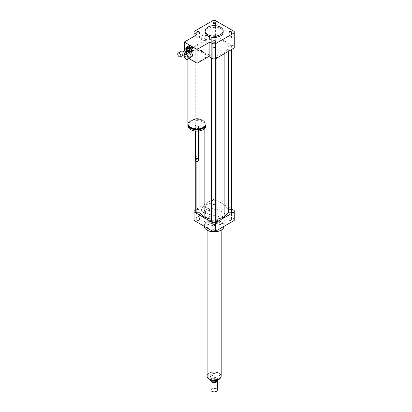 <?xml version="1.0" encoding="UTF-8"?>
<svg xmlns="http://www.w3.org/2000/svg" width="412" height="412" viewBox="0 0 412 412"><rect width="100%" height="100%" fill="white"/><g stroke="black" fill="none" stroke-linecap="round" stroke-linejoin="round"><path stroke-width="0.31" stroke-dasharray="2.06 1.54" d="M190.39 48.858L190.19 48.178L190.39 48.858M190.679 48.693L190.473 48.013L190.679 48.693M190.519 57.618A2.817 1.627 60 0 1 189.113 57.479A2.817 1.627 60 0 1 187.275 54.997A2.817 1.627 60 0 1 187.702 52.741A2.817 1.627 60 0 1 188.768 52.715M191.101 56.243A2.616 1.509 60 0 1 190.56 57.361A2.616 1.509 60 0 1 189.252 57.232A2.616 1.509 60 0 1 187.548 54.925A2.616 1.509 60 0 1 187.949 52.834A2.616 1.509 60 0 1 189.185 52.921M191.982 56.537A2.616 1.509 60 0 1 190.679 56.408A2.616 1.509 60 0 1 188.969 54.106A2.616 1.509 60 0 1 189.371 52.01A2.616 1.509 60 0 1 190.581 52.087M229.268 36.9A1.339 0.772 0 0 0 228.876 37.446A1.339 0.772 0 0 0 230.21 38.213A1.339 0.772 0 0 0 231.549 37.446A1.339 0.772 0 0 0 230.72 36.73A1.339 0.772 0 0 0 229.268 36.9M215.085 46.175A1.339 0.772 0 0 0 213.627 46.01A1.339 0.772 0 0 0 212.803 46.721A1.339 0.772 0 0 0 214.142 47.493A1.339 0.772 0 0 0 215.476 46.721A1.339 0.772 0 0 0 215.085 46.175M199.017 37.992A1.339 0.772 0 0 0 199.408 37.446A1.339 0.772 0 0 0 198.069 36.673A1.339 0.772 0 0 0 196.735 37.446A1.339 0.772 0 0 0 197.559 38.156A1.339 0.772 0 0 0 199.017 37.992M213.195 28.711A1.339 0.772 0 0 0 214.652 28.876A1.339 0.772 0 0 0 215.476 28.165A1.339 0.772 0 0 0 214.142 27.393A1.339 0.772 0 0 0 212.803 28.165A1.339 0.772 0 0 0 213.195 28.711M215.085 210.985A1.339 0.772 0 0 0 215.476 210.439A1.339 0.772 0 0 0 214.142 209.667A1.339 0.772 0 0 0 212.803 210.439A1.339 0.772 0 0 0 213.627 211.155A1.339 0.772 0 0 0 215.085 210.985M215.085 205.732A1.339 0.772 180 0 1 213.627 205.897A1.339 0.772 180 0 1 212.803 205.186A1.339 0.772 180 0 1 214.142 204.414A1.339 0.772 180 0 1 215.476 205.186A1.339 0.772 180 0 1 215.085 205.732M229.268 220.266A1.339 0.772 0 0 0 230.72 220.43A1.339 0.772 0 0 0 231.549 219.72A1.339 0.772 0 0 0 230.21 218.947A1.339 0.772 0 0 0 228.876 219.72A1.339 0.772 0 0 0 229.268 220.266M229.268 215.007A1.339 0.772 180 0 1 228.876 214.461A1.339 0.772 180 0 1 230.21 213.689A1.339 0.772 180 0 1 231.549 214.461A1.339 0.772 180 0 1 230.72 215.177A1.339 0.772 180 0 1 229.268 215.007M213.195 228.449A1.339 0.772 0 0 0 212.803 228.995A1.339 0.772 0 0 0 214.142 229.767A1.339 0.772 0 0 0 215.476 228.995A1.339 0.772 0 0 0 214.652 228.284A1.339 0.772 0 0 0 213.195 228.449M213.195 223.196A1.339 0.772 180 0 1 214.652 223.026A1.339 0.772 180 0 1 215.476 223.742A1.339 0.772 180 0 1 214.142 224.514A1.339 0.772 180 0 1 212.803 223.742A1.339 0.772 180 0 1 213.195 223.196M199.017 219.174A1.339 0.772 0 0 0 197.559 219.004A1.339 0.772 0 0 0 196.735 219.72A1.339 0.772 0 0 0 198.069 220.487A1.339 0.772 0 0 0 199.408 219.72A1.339 0.772 0 0 0 199.017 219.174M199.017 213.916A1.339 0.772 180 0 1 199.408 214.461A1.339 0.772 180 0 1 198.069 215.234A1.339 0.772 180 0 1 196.735 214.461A1.339 0.772 180 0 1 197.559 213.751A1.339 0.772 180 0 1 199.017 213.916M209.584 38.27A3.008 1.736 -60 0 1 208.271 41.293A3.008 1.736 -60 0 1 205.954 42.101A3.008 1.736 -60 0 1 205.331 40.721A3.008 1.736 -60 0 1 206.644 37.698A3.008 1.736 -60 0 1 208.961 36.895A3.008 1.736 -60 0 1 209.584 38.27M201.35 38.424A3.008 1.736 120 0 0 201.973 39.799A3.008 1.736 120 0 0 204.98 38.064A3.008 1.736 120 0 0 204.98 34.593A3.008 1.736 120 0 0 202.663 35.401A3.008 1.736 120 0 0 201.35 38.424M209.584 210.032A3.008 1.736 -60 0 1 208.271 213.061A3.008 1.736 -60 0 1 205.954 213.864A3.008 1.736 -60 0 1 205.331 212.489A3.008 1.736 -60 0 1 206.644 209.461A3.008 1.736 -60 0 1 208.961 208.657A3.008 1.736 -60 0 1 209.584 210.032M201.35 210.187A3.008 1.736 120 0 0 201.973 211.567A3.008 1.736 120 0 0 204.98 209.832A3.008 1.736 120 0 0 204.98 206.355A3.008 1.736 120 0 0 202.663 207.164A3.008 1.736 120 0 0 201.35 210.187M187.882 123.837A9.049 5.227 180 0 1 196.936 118.61A9.049 5.227 180 0 1 205.985 123.837M192.018 60.306A9.049 5.227 0 0 0 203.332 59.611A9.049 5.227 0 0 0 205.985 55.919A9.049 5.227 0 0 0 200.397 51.088A9.049 5.227 0 0 0 190.535 52.221A9.049 5.227 0 0 0 187.882 55.919A9.049 5.227 0 0 0 189.335 58.756M202.766 127.2A8.245 4.759 180 0 1 193.779 128.235A8.245 4.759 180 0 1 188.686 123.837A8.245 4.759 180 0 1 196.936 119.073A8.245 4.759 180 0 1 205.181 123.837A8.245 4.759 180 0 1 202.766 127.2M190.329 127.406A8.245 4.759 180 0 1 188.686 124.558A8.245 4.759 180 0 1 196.936 119.794A8.245 4.759 180 0 1 205.181 124.558A8.245 4.759 180 0 1 203.538 127.406M187.903 124.197A9.049 5.227 180 0 1 196.936 119.331A9.049 5.227 180 0 1 205.964 124.197M187.882 125.871A9.049 5.227 180 0 1 196.936 120.644A9.049 5.227 180 0 1 205.985 125.871M198.069 126.525A1.607 0.927 180 0 1 196.318 126.731A1.607 0.927 180 0 1 195.324 125.871A1.607 0.927 180 0 1 196.936 124.944A1.607 0.927 180 0 1 198.543 125.871A1.607 0.927 180 0 1 198.069 126.525M195.324 157.152A1.607 0.927 180 0 1 196.936 156.225A1.607 0.927 180 0 1 198.543 157.152M195.911 157.873A1.308 0.757 180 0 1 196.009 156.864A1.308 0.757 180 0 1 197.858 156.864A1.308 0.757 180 0 1 197.956 157.873M195.381 157.399A1.607 0.927 180 0 1 195.798 156.987A1.607 0.927 180 0 1 198.069 156.987A1.607 0.927 180 0 1 198.486 157.399M195.324 160.52A1.607 0.927 180 0 1 196.936 159.588A1.607 0.927 180 0 1 198.543 160.52M195.87 161.216A1.406 0.814 180 0 1 195.963 160.098A1.406 0.814 180 0 1 197.904 160.098A1.406 0.814 180 0 1 197.997 161.216M188.943 58.53L184.277 55.836L184.277 54.981M209.873 55.836L197.075 48.446L184.277 55.836M184.277 53.452L184.277 50.666M197.075 48.446L197.075 34.649M189.911 45.294L191.137 46M205.088 32.188A9.049 5.227 180 0 1 210.676 27.362A9.049 5.227 180 0 1 220.538 28.495A9.049 5.227 180 0 1 223.191 32.188M208.735 56.49L194.067 48.024A20.111 11.613 180 0 1 194.031 47.298A20.111 11.613 180 0 1 194.067 46.566L212.88 35.705A20.111 11.613 180 0 1 215.399 35.705L234.212 46.566A20.111 11.613 180 0 1 234.253 47.298M224.154 41.514L228.305 45.67L231.405 45.67L233.027 46.608L233.027 47.988L231.405 48.92L228.305 48.92L224.154 53.076L216.959 55.476L216.959 57.263L215.337 58.2L212.947 58.2L211.325 57.263L211.325 55.476L204.131 53.076L199.975 48.92L196.874 48.92L195.257 47.988L195.257 46.608L196.874 45.67L199.975 45.67L204.131 41.514L211.325 39.119L211.325 37.327L212.947 36.395L215.337 36.395L216.959 37.327L216.959 39.119L224.154 41.514L224.154 205.397L216.959 202.998L216.959 201.21L215.337 200.273L212.947 200.273L211.325 201.21L211.325 202.998L204.131 205.397L199.975 209.553L196.874 209.553L195.257 210.491L195.257 211.866M194.067 48.024L194.067 36.39M194.067 46.566L194.067 31.461M212.88 35.705L212.88 20.6M215.399 35.705L215.399 20.6M234.212 46.566L234.212 31.461M204.095 226.234A10.058 5.804 180 0 1 204.084 225.956A10.058 5.804 180 0 1 214.142 220.152A10.058 5.804 180 0 1 224.195 225.956A10.058 5.804 180 0 1 224.185 226.234M221.249 223.824A10.058 5.804 0 0 0 224.195 219.72A10.058 5.804 0 0 0 214.142 213.91A10.058 5.804 0 0 0 204.084 219.72A10.058 5.804 0 0 0 210.295 225.081A10.058 5.804 0 0 0 221.249 223.824M207.174 230.143A9.651 5.572 180 0 1 207.36 222.32A9.651 5.572 180 0 1 220.92 222.32A9.651 5.572 180 0 1 221.105 230.143M219.117 229.16A7.04 4.063 180 0 1 211.449 230.04A7.04 4.063 180 0 1 207.102 226.286A7.04 4.063 180 0 1 214.142 222.222A7.04 4.063 180 0 1 221.182 226.286A7.04 4.063 180 0 1 219.117 229.16M219.117 222.593A7.04 4.063 180 0 1 211.449 223.474A7.04 4.063 180 0 1 207.102 219.72A7.04 4.063 180 0 1 214.142 215.651A7.04 4.063 180 0 1 221.182 219.72A7.04 4.063 180 0 1 219.117 222.593M233.027 209.765L215.399 199.588A20.111 11.613 0 0 0 212.88 199.588L195.257 209.765M233.027 211.866L233.027 210.491L231.405 209.553L228.305 209.553L224.154 205.397M216.959 221.146L216.959 55.476M211.325 55.476L211.325 221.146M234.253 219.72A20.111 11.613 0 0 0 234.212 218.988L215.399 208.127A20.111 11.613 0 0 0 212.88 208.127L194.067 218.988A20.111 11.613 0 0 0 194.031 219.72M234.212 210.45L234.212 218.988M215.399 199.588L215.399 208.127M212.88 199.588L212.88 208.127M194.067 210.45L194.067 218.988M196.874 161.494L196.874 48.92M199.975 130.789L199.975 48.92M195.257 131.006L195.257 47.988M195.257 210.491L195.257 46.608M196.874 209.553L196.874 45.67M199.975 209.553L199.975 45.67M204.131 205.397L204.131 41.514M204.131 129.038L204.131 53.076M224.154 53.833L224.154 53.076M216.959 57.984L216.959 57.263M215.337 58.885L215.337 58.2M212.947 58.885L212.947 58.2M211.325 57.984L211.325 57.263M228.305 209.553L228.305 45.67M231.405 209.553L231.405 45.67M233.027 210.491L233.027 46.608M233.027 48.709L233.027 47.988M231.405 49.646L231.405 48.92M228.305 51.433L228.305 48.92M211.325 202.998L211.325 39.119M211.325 201.21L211.325 37.327M212.947 200.273L212.947 36.395M215.337 200.273L215.337 36.395M216.959 201.21L216.959 37.327M216.959 202.998L216.959 39.119M215.059 380.626L215.059 379.622L218.056 377.892L215.059 379.622M218.056 377.892L218.056 379.921M211.299 375.389A4.022 2.323 0 0 0 210.12 377.031A4.022 2.323 0 0 0 214.142 379.354A4.022 2.323 0 0 0 218.164 377.031A4.022 2.323 0 0 0 215.682 374.884A4.022 2.323 0 0 0 211.299 375.389M218.144 379.885A4.022 2.323 0 0 0 218.164 379.658A4.022 2.323 0 0 0 213.22 377.397L213.22 375.1L211.299 375.435L210.223 376.831L210.223 379.128A4.022 2.323 0 0 0 210.12 379.658A4.022 2.323 0 0 0 210.135 379.885M213.22 375.1L210.223 376.831M210.223 379.128L213.22 377.397M209.208 373.195A6.978 4.027 0 0 0 207.164 376.048A6.978 4.027 0 0 0 214.142 380.075A6.978 4.027 0 0 0 221.12 376.048A6.978 4.027 0 0 0 216.81 372.324A6.978 4.027 0 0 0 209.208 373.195M216.341 391.359A3.018 1.741 0 0 0 216.238 388.918A3.018 1.741 0 0 0 212.01 388.938A3.018 1.741 0 0 0 211.938 391.359M217.361 390.004A3.219 1.859 0 0 0 215.373 388.289A3.219 1.859 0 0 0 211.866 388.691A3.219 1.859 0 0 0 210.923 390.004M217.351 380.6A3.219 1.859 0 0 0 217.078 379.982A3.219 1.859 0 0 0 211.866 379.426A3.219 1.859 0 0 0 211.202 379.982A3.219 1.859 0 0 0 210.923 380.745A3.219 1.859 0 0 0 210.98 381.095M216.903 380.858A2.915 1.684 0 0 0 217.057 380.317A2.915 1.684 0 0 0 216.805 379.627A2.915 1.684 0 0 0 212.077 379.128A2.915 1.684 0 0 0 211.48 379.627A2.915 1.684 0 0 0 211.227 380.317A2.915 1.684 0 0 0 213.339 381.934M212.077 378.468A2.915 1.684 0 0 0 211.227 379.658A2.915 1.684 0 0 0 214.142 381.342A2.915 1.684 0 0 0 217.057 379.658A2.915 1.684 0 0 0 215.255 378.103A2.915 1.684 0 0 0 212.077 378.468M221.182 376.048A7.04 4.063 0 0 0 216.836 372.293A7.04 4.063 0 0 0 209.162 373.174A7.04 4.063 0 0 0 207.102 376.048M209.162 216.846A7.04 4.063 0 0 0 207.102 219.72A7.04 4.063 0 0 0 214.142 223.783A7.04 4.063 0 0 0 221.182 219.72A7.04 4.063 0 0 0 216.836 215.965A7.04 4.063 0 0 0 209.162 216.846M184.854 50.331L185.668 52.041L186.806 51.382L185.915 49.507L184.777 50.161M187.661 53.23L188.794 52.571L187.331 51.938L186.193 52.597M184.705 49.471L185.843 48.812L186.415 47.571M185.915 49.507A2.817 1.627 60 0 1 185.843 48.812M189.232 52.448A2.817 1.627 60 0 1 188.794 52.571M187.331 51.938A2.817 1.627 60 0 1 186.806 51.382M186.136 49.275A2.415 1.396 60 0 1 186.626 47.916A2.415 1.396 60 0 1 189.041 49.306A2.415 1.396 60 0 1 189.041 52.097A2.415 1.396 60 0 1 187.28 51.551A2.415 1.396 60 0 1 186.136 49.275M190.246 49.038A0.603 0.35 60 0 1 189.402 48.673A0.603 0.35 60 0 1 190.246 49.038M190.251 48.178A0.603 0.35 -120 0 0 190.977 48.884A0.603 0.35 -120 0 0 190.375 47.838A0.603 0.35 -120 0 0 190.251 48.178M186.919 47.457L187.1 49.203L188.521 48.384L188.315 46.391L186.893 47.215M189.041 49.476L187.62 50.295L189.123 51.897L190.545 51.078L189.041 49.476A3.42 1.972 60 0 1 188.521 48.384M192.703 51.057L189.978 52.267M187.62 50.295A3.42 1.972 60 0 1 187.1 49.203M189.422 52.066A3.42 1.972 60 0 1 189.123 51.897M190.462 51.273A2.415 1.396 60 0 1 188.701 50.727A2.415 1.396 60 0 1 187.563 48.451A2.415 1.396 60 0 1 188.047 47.092M191.4 51.443A3.42 1.972 60 0 1 190.545 51.078M188.315 46.391A3.42 1.972 60 0 1 188.65 45.67M183.819 54.878A2.215 1.277 60 0 1 182.207 54.379A2.215 1.277 60 0 1 181.162 52.288A2.215 1.277 60 0 1 181.604 51.047M181.867 52.597A1.205 0.695 60 0 1 182.109 51.917A1.205 0.695 60 0 1 183.314 52.612A1.205 0.695 60 0 1 183.314 54.008A1.205 0.695 60 0 1 182.434 53.735A1.205 0.695 60 0 1 181.867 52.597M187.3 51.706A1.205 0.695 60 0 1 186.42 51.433A1.205 0.695 60 0 1 185.848 50.295A1.205 0.695 60 0 1 186.09 49.615M186.028 52.442A2.817 1.627 60 0 1 185.668 52.041M209.919 374.596A5.974 3.451 0 0 0 212.597 380.364A5.974 3.451 0 0 0 219.91 376.141A5.974 3.451 0 0 0 209.919 374.596M207.293 376.985A6.978 4.027 180 0 1 207.164 376.213A6.978 4.027 180 0 1 209.208 373.36A6.978 4.027 180 0 1 216.81 372.489A6.978 4.027 180 0 1 221.12 376.213A6.978 4.027 180 0 1 220.987 376.985M190.473 48.013L190.19 48.178M190.88 48.714L190.591 48.874M187.197 53.03L187.702 52.741M190.56 57.361L190.941 57.139M187.949 52.834L189.371 52.01M231.549 32.188L231.549 37.446M228.876 32.188L228.876 37.446M215.476 41.468L215.476 46.721M212.803 41.468L212.803 46.721M196.735 32.188L196.735 37.446M199.408 32.188L199.408 37.446M212.803 22.912L212.803 28.165M215.476 22.912L215.476 28.165M215.476 210.439L215.476 205.186M212.803 210.439L212.803 205.186M231.549 219.72L231.549 214.461M228.876 219.72L228.876 214.461M212.803 228.995L212.803 223.742M215.476 228.995L215.476 223.742M196.735 219.72L196.735 214.461M199.408 219.72L199.408 214.461M201.973 39.799L205.954 42.101M204.98 34.593L208.961 36.895M201.973 211.567L205.954 213.864M204.98 206.355L208.961 208.657M187.882 55.919L187.882 59.137M205.985 55.919L205.985 58.082M188.686 123.837L188.686 124.558M205.181 123.837L205.181 124.558M195.324 125.871L195.324 131.011M198.543 125.871L198.543 131.011M194.031 47.298L194.031 36.41M204.084 219.72L204.084 225.956M224.195 219.72L224.195 225.956M207.102 230.102L207.102 226.286M221.182 230.102L221.182 226.286M218.164 379.658L218.164 377.031M210.12 379.658L210.12 377.031M221.12 376.048L221.069 376.774M207.215 376.774L207.164 376.048M210.923 381.054L210.923 380.745M211.48 379.627L211.202 379.982M216.805 379.627L217.078 379.982M217.057 380.317L217.057 379.658M211.227 380.317L211.227 379.658M190.977 48.884L190.123 49.378M190.375 47.838L189.52 48.333M183.314 54.008L184.241 53.472M182.109 51.917L183.036 51.382M189.041 52.097L189.541 51.804M186.626 47.916L187.203 47.581"/><path stroke-width="0.62" d="M186.126 59.199A2.817 1.627 60 0 1 184.288 56.722A2.817 1.627 60 0 1 184.72 54.461A2.817 1.627 60 0 1 187.532 56.089A2.817 1.627 60 0 1 187.532 59.338A2.817 1.627 60 0 1 186.126 59.199M188.768 52.715A2.817 1.627 60 0 1 189.113 52.88A2.817 1.627 60 0 1 191.101 56.326A2.817 1.627 60 0 1 190.519 57.618L187.532 59.338M189.185 52.921A2.616 1.509 60 0 1 189.252 52.963A2.616 1.509 60 0 1 191.101 56.161A2.616 1.509 60 0 1 191.101 56.243M190.581 52.087A2.616 1.509 60 0 1 192.363 54.379A2.616 1.509 60 0 1 191.982 56.537L190.941 57.139M229.268 31.642A1.339 0.772 180 0 1 230.72 31.477A1.339 0.772 180 0 1 231.549 32.188A1.339 0.772 180 0 1 230.21 32.96A1.339 0.772 180 0 1 228.876 32.188A1.339 0.772 180 0 1 229.268 31.642M215.085 40.922A1.339 0.772 180 0 1 215.476 41.468A1.339 0.772 180 0 1 214.142 42.24A1.339 0.772 180 0 1 212.803 41.468A1.339 0.772 180 0 1 213.627 40.752A1.339 0.772 180 0 1 215.085 40.922M199.017 32.733A1.339 0.772 180 0 1 197.559 32.903A1.339 0.772 180 0 1 196.735 32.188A1.339 0.772 180 0 1 198.069 31.415A1.339 0.772 180 0 1 199.408 32.188A1.339 0.772 180 0 1 199.017 32.733M213.195 23.458A1.339 0.772 180 0 1 212.803 22.912A1.339 0.772 180 0 1 214.142 22.14A1.339 0.772 180 0 1 215.476 22.912A1.339 0.772 180 0 1 214.652 23.623A1.339 0.772 180 0 1 213.195 23.458M205.985 58.082L205.985 123.837A9.049 5.227 180 0 1 203.332 127.529A9.049 5.227 180 0 1 193.47 128.662A9.049 5.227 180 0 1 187.882 123.837L187.882 59.137M184.277 50.666L184.277 42.039L197.075 34.649L194.067 32.914A20.111 11.613 180 0 1 194.031 32.188A20.111 11.613 180 0 1 194.067 31.461L212.88 20.6A20.111 11.613 180 0 1 215.399 20.6L234.212 31.461A20.111 11.613 180 0 1 234.253 32.188L234.253 47.298A20.111 11.613 180 0 1 234.212 48.024L215.399 58.885L215.399 43.775A20.111 11.613 180 0 1 212.88 43.775L209.873 42.039L209.873 55.836L197.075 63.227L192.018 60.306A9.049 5.227 180 0 1 189.335 58.756L188.943 58.53M203.538 127.406A8.245 4.759 180 0 1 202.766 127.921A8.245 4.759 180 0 1 190.329 127.406M205.964 124.197A9.049 5.227 180 0 1 205.985 124.558A9.049 5.227 180 0 1 203.332 128.25A9.049 5.227 180 0 1 193.47 129.383A9.049 5.227 180 0 1 187.882 124.558A9.049 5.227 180 0 1 187.903 124.197M205.985 124.558L205.985 125.871A9.049 5.227 180 0 1 203.332 129.564A9.049 5.227 180 0 1 193.47 130.697A9.049 5.227 180 0 1 187.882 125.871L187.882 124.558M198.543 131.011L198.543 157.152A1.607 0.927 180 0 1 198.069 157.811A1.607 0.927 180 0 1 195.798 157.811A1.607 0.927 180 0 1 195.324 157.152L195.324 131.011M197.956 157.873A1.308 0.757 180 0 1 197.858 157.935L197.858 157.935A1.308 0.757 180 0 1 196.009 157.935A1.308 0.757 180 0 1 195.911 157.873M198.486 157.399A1.607 0.927 180 0 1 198.543 157.647A1.607 0.927 180 0 1 198.069 158.301A1.607 0.927 180 0 1 196.318 158.502A1.607 0.927 180 0 1 195.324 157.647A1.607 0.927 180 0 1 195.381 157.399M198.543 157.647L198.543 160.52A1.607 0.927 180 0 1 198.069 161.174A1.607 0.927 180 0 1 195.798 161.174A1.607 0.927 180 0 1 195.324 160.52L195.324 157.647M197.997 161.216A1.406 0.814 180 0 1 197.93 161.257L197.93 161.257A1.406 0.814 180 0 1 195.937 161.257A1.406 0.814 180 0 1 195.87 161.216M192.018 60.306L189.335 58.756M209.873 42.039L197.075 49.43L197.075 63.227M184.277 54.981L184.277 53.452M184.277 42.039L189.911 45.294M191.137 46L197.075 49.43M220.538 27.182A9.049 5.227 180 0 1 223.191 30.874A9.049 5.227 180 0 1 214.142 36.102A9.049 5.227 180 0 1 205.088 30.874A9.049 5.227 180 0 1 210.676 26.049A9.049 5.227 180 0 1 220.538 27.182M223.191 30.874L223.191 32.188A9.049 5.227 180 0 1 214.142 37.415A9.049 5.227 180 0 1 205.088 32.188L205.088 30.874M215.399 58.885A20.111 11.613 180 0 1 212.88 58.885L208.735 56.49M212.88 58.885L212.88 43.775M194.067 36.39L194.067 32.914M234.253 32.188A20.111 11.613 180 0 1 234.212 32.914L215.399 43.775M234.212 48.024L234.212 32.914M224.185 226.234A10.058 5.804 180 0 1 221.249 230.061A10.058 5.804 180 0 1 207.03 230.061A10.058 5.804 180 0 1 204.095 226.234M221.105 230.143A9.651 5.572 180 0 1 220.966 230.226L221.249 230.061L220.966 230.226A9.651 5.572 180 0 1 207.313 230.226A9.651 5.572 180 0 1 207.174 230.143M195.257 209.765L194.067 210.45A20.111 11.613 0 0 0 194.031 211.181A20.111 11.613 0 0 0 194.067 211.907L212.88 222.768A20.111 11.613 0 0 0 215.399 222.768L234.212 211.907A20.111 11.613 0 0 0 234.253 211.181A20.111 11.613 0 0 0 234.212 210.45L233.027 209.765M216.959 219.359L224.154 216.959L228.305 212.803L231.405 212.803L233.027 211.866L233.027 48.709M211.325 57.984L211.325 221.146L212.947 222.083L215.337 222.083L216.959 221.146L216.959 57.984M195.257 131.006L195.257 211.866L196.874 212.803L199.975 212.803L204.131 216.959L211.325 219.359M234.212 211.907L234.212 220.446A20.111 11.613 0 0 0 234.253 219.72L234.253 211.181M194.031 211.181L194.031 219.72A20.111 11.613 0 0 0 194.067 220.446L212.88 231.307A20.111 11.613 0 0 0 215.399 231.307L234.212 220.446M194.067 211.907L194.067 220.446M212.88 222.768L212.88 231.307M215.399 222.768L215.399 231.307M196.874 212.803L196.874 161.494M199.975 212.803L199.975 130.789M204.131 216.959L204.131 129.038M224.154 216.959L224.154 53.833M215.337 222.083L215.337 58.885M212.947 222.083L212.947 58.885M231.405 212.803L231.405 49.646M228.305 212.803L228.305 51.433M218.056 379.921L215.059 381.919L215.059 380.626M210.135 379.885A4.022 2.323 0 0 0 215.059 381.919M218.056 380.188A4.022 2.323 0 0 0 218.144 379.885M211.938 391.359A3.018 1.741 0 0 0 212.01 391.4A3.018 1.741 0 0 0 216.274 391.4A3.018 1.741 0 0 0 216.341 391.359M210.923 381.054L210.923 390.004A3.219 1.859 0 0 0 211.866 391.318A3.219 1.859 0 0 0 216.418 391.318A3.219 1.859 0 0 0 217.361 390.004L217.361 380.745A3.219 1.859 0 0 0 217.351 380.6M210.98 381.095A3.219 1.859 0 0 0 214.451 382.594A3.219 1.859 0 0 0 217.361 380.745M213.339 381.934A2.915 1.684 0 0 0 214.94 381.934M215.074 381.909A2.915 1.684 0 0 0 216.903 380.858M207.102 230.102L207.102 376.048A7.04 4.063 0 0 0 214.142 380.111A7.04 4.063 0 0 0 221.182 376.048L221.182 230.102M185.73 48.096L186.868 47.437L188.335 48.07L187.197 48.729L185.73 48.096A2.817 1.627 60 0 0 185.287 48.225L186.425 47.565A2.817 1.627 60 0 0 186.415 47.571L185.297 48.219A2.817 1.627 60 0 0 185.276 48.23L184.705 49.471A2.817 1.627 60 0 0 184.777 50.161L184.854 50.331M189.824 51.196L189.247 52.437L188.114 53.096L188.686 51.855L189.824 51.196A2.817 1.627 60 0 0 189.752 50.506L188.614 51.16L187.723 49.286L188.861 48.626L189.752 50.506M186.028 52.442A2.817 1.627 60 0 0 186.193 52.597L187.661 53.23A2.817 1.627 60 0 0 188.104 53.102A2.817 1.627 60 0 1 188.104 53.102L189.242 52.442A2.817 1.627 60 0 1 189.232 52.448A2.817 1.627 60 0 0 189.247 52.437M186.425 47.565A2.817 1.627 60 0 1 186.868 47.437M188.335 48.07A2.817 1.627 60 0 1 188.861 48.626M187.197 48.729A2.817 1.627 60 0 1 187.723 49.286M188.614 51.16A2.817 1.627 60 0 1 188.686 51.855M191.41 49.167L192.831 48.343L193.037 50.331L191.616 51.155L191.41 49.167A3.42 1.972 60 0 0 190.89 48.075L189.386 46.474L190.808 45.65L192.311 47.251L190.89 48.075M189.953 45.284L187.228 46.489L189.953 45.284A3.42 1.972 60 0 1 190.808 45.65M187.228 46.489A3.42 1.972 60 0 0 186.893 47.215L186.919 47.457M189.422 52.066A3.42 1.972 60 0 0 189.978 52.267L192.703 51.057A3.42 1.972 60 0 0 193.037 50.331M191.616 51.155A3.42 1.972 60 0 1 191.281 51.876M188.531 46.103A3.42 1.972 60 0 1 189.386 46.474M187.203 47.581L188.047 47.092A2.415 1.396 60 0 1 190.462 48.487A2.415 1.396 60 0 1 190.462 51.273L189.541 51.804M192.311 47.251A3.42 1.972 60 0 1 192.831 48.343M177.747 54.26A2.215 1.277 60 0 1 178.195 53.014A2.215 1.277 60 0 1 180.405 54.291A2.215 1.277 60 0 1 180.405 56.846A2.215 1.277 60 0 1 178.793 56.346A2.215 1.277 60 0 1 177.747 54.26M178.195 53.014L181.604 51.047A2.215 1.277 60 0 1 183.819 52.324A2.215 1.277 60 0 1 183.819 54.878L180.405 56.846M183.036 51.382L186.09 49.615A1.205 0.695 60 0 1 187.3 50.316A1.205 0.695 60 0 1 187.3 51.706L184.241 53.472M220.987 376.985A6.978 4.027 180 0 1 214.142 380.24A6.978 4.027 180 0 1 207.293 376.985M184.72 54.461L187.197 53.03M194.031 36.41L194.031 32.188M207.313 230.226L207.03 230.061M221.069 376.774L220.008 378.664L218.89 379.509L216.207 380.472L211.15 380.25L207.962 378.319L207.215 376.774"/></g></svg>
